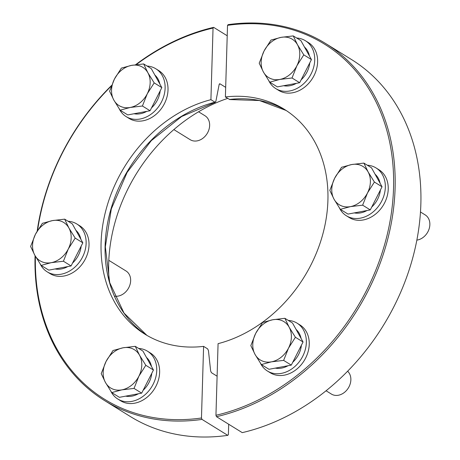 <?xml version="1.0" encoding="UTF-8"?>
<svg xmlns="http://www.w3.org/2000/svg" width="460" height="460" viewBox="0 0 460 460"><rect width="100%" height="100%" fill="white"/><g stroke="black" fill="none" stroke-linecap="round" stroke-linejoin="round"><path stroke-width="0.69" d="M416.846 240.12A14.076 11.212 -58.2 0 0 417.404 240.034A14.076 11.212 -58.2 0 0 429.151 228.798A14.076 11.212 -58.2 0 0 425.201 214.918L420.469 211.985M326.082 390.776L331.395 394.065A14.076 11.212 -58.2 0 0 338.41 395.243A14.076 11.212 -58.2 0 0 349.79 385.06A14.076 11.212 -58.2 0 0 347.633 371.226M296.079 329.429A22.517 17.934 121.8 0 1 301.093 338.456M301.392 345.264A22.517 17.934 121.8 0 1 292.75 362.25M287.977 365.74A22.517 17.934 121.8 0 1 281.589 368.103A22.517 17.934 121.8 0 1 275.264 368.121M260.446 363.21A28.146 22.419 -58.2 0 0 267.398 371.001L270.29 372.79A28.146 22.419 -58.2 0 0 284.326 375.153A28.146 22.419 -58.2 0 0 307.815 352.688A28.146 22.419 -58.2 0 0 299.92 324.927L297.028 323.133A28.146 22.419 -58.2 0 0 288.293 320.419M267.398 371.001A28.146 22.419 -58.2 0 0 281.434 373.365A28.146 22.419 -58.2 0 0 304.917 350.894A28.146 22.419 -58.2 0 0 297.028 323.133M268.824 80.81A28.146 22.419 -58.2 0 0 275.781 88.596L278.674 90.39A28.146 22.419 -58.2 0 0 292.709 92.753A28.146 22.419 -58.2 0 0 316.192 70.282A28.146 22.419 -58.2 0 0 308.303 42.521L305.405 40.733A28.146 22.419 -58.2 0 0 296.677 38.019M275.781 88.596A28.146 22.419 -58.2 0 0 289.811 90.959A28.146 22.419 -58.2 0 0 313.3 68.494A28.146 22.419 -58.2 0 0 305.405 40.733M304.457 47.023A22.517 17.934 121.8 0 1 309.471 56.057M309.775 62.865A22.517 17.934 121.8 0 1 301.127 79.844M296.361 83.34A22.517 17.934 121.8 0 1 289.967 85.704A22.517 17.934 121.8 0 1 283.647 85.721M339.44 208A28.146 22.419 -58.2 0 0 346.391 215.786L349.284 217.574A28.146 22.419 -58.2 0 0 363.32 219.943A28.146 22.419 -58.2 0 0 386.808 197.472A28.146 22.419 -58.2 0 0 378.913 169.711L376.021 167.923A28.146 22.419 -58.2 0 0 367.287 165.203M346.391 215.786A28.146 22.419 -58.2 0 0 360.427 218.149A28.146 22.419 -58.2 0 0 383.91 195.678A28.146 22.419 -58.2 0 0 376.021 167.923M375.072 174.214A22.517 17.934 121.8 0 1 380.086 183.241M380.385 190.049A22.517 17.934 121.8 0 1 371.743 207.034M366.971 210.525A22.517 17.934 121.8 0 1 360.582 212.888A22.517 17.934 121.8 0 1 354.257 212.905M363.877 163.099L371.53 167.831L382.047 186.783L370.277 209.909L347.99 214.084L340.342 209.346L350.451 206.62A22.517 17.934 121.8 0 1 334.046 199.232A22.517 17.934 121.8 0 1 334.673 178.198A22.517 17.934 121.8 0 1 351.699 164.542A22.517 17.934 121.8 0 1 368.109 171.931A22.517 17.934 121.8 0 1 367.482 192.97L374.4 182.045L368.109 171.931L363.877 163.099L351.699 164.542L341.59 167.273L334.673 178.198L329.82 190.4L334.046 199.232L340.342 209.346M350.451 206.62A22.517 17.934 -58.2 0 0 367.482 192.97L362.629 205.171L350.451 206.62M370.277 209.909L362.629 205.171M382.047 186.783L374.4 182.045M225.394 96.968A132.29 105.369 -58.2 0 1 284.125 109.187A132.29 105.369 -58.2 0 1 322.397 235.687A132.29 105.369 -58.2 0 1 218.074 343.66L215.947 415.282L216.493 416.691L242.247 432.636A209.973 167.25 -58.2 0 0 411.424 262.556A209.973 167.25 -58.2 0 0 351.348 59.438L325.588 43.493A209.973 167.25 -58.2 0 0 228.131 24.65L227.522 25.346L225.394 96.968L229.77 99.555L259.452 100.533L286.131 110.475M216.493 416.691A209.973 167.25 -58.2 0 0 385.67 246.612A209.973 167.25 -58.2 0 0 325.588 43.493M215.947 415.282A208.846 166.353 -58.2 0 0 393.536 188.129A208.846 166.353 -58.2 0 0 227.522 25.346M293.267 35.909L300.915 40.641L311.437 59.593L299.667 82.719L277.374 86.894L269.727 82.162L279.841 79.43A22.517 17.934 121.8 0 1 263.436 72.047A22.517 17.934 121.8 0 1 264.057 51.008A22.517 17.934 121.8 0 1 281.089 37.358A22.517 17.934 121.8 0 1 297.493 44.746A22.517 17.934 121.8 0 1 296.872 65.78L303.79 54.861L297.493 44.746L293.267 35.909L281.089 37.358L270.98 40.083L264.057 51.008L259.21 63.21L263.436 72.047L269.727 82.162M279.841 79.43A22.517 17.934 -58.2 0 0 296.872 65.78L292.019 77.987L279.841 79.43M299.667 82.719L292.019 77.987M311.437 59.593L303.79 54.861M284.889 318.308L292.537 323.046L303.054 341.993L295.406 337.26L289.116 327.146L284.889 318.308L272.705 319.757L262.597 322.489L255.679 333.408L250.827 345.615L255.053 354.447L261.349 364.561L271.457 361.836L283.636 360.387L288.489 348.185L295.406 337.26M303.054 341.993L291.283 365.119L283.636 360.387M291.283 365.119L268.996 369.299L261.349 364.561M255.679 333.408A22.517 17.934 121.8 0 1 272.705 319.757A22.517 17.934 121.8 0 1 289.116 327.146A22.517 17.934 121.8 0 1 288.489 348.185A22.517 17.934 -58.2 0 1 271.457 361.836A22.517 17.934 121.8 0 1 255.053 354.447A22.517 17.934 121.8 0 1 255.679 333.408M119.22 108.836A28.146 22.419 -58.2 0 0 126.172 116.621L129.07 118.415A28.146 22.419 -58.2 0 0 143.1 120.779A28.146 22.419 -58.2 0 0 166.589 98.308A28.146 22.419 -58.2 0 0 158.694 70.552L155.802 68.758A28.146 22.419 -58.2 0 0 147.068 66.044M126.172 116.621A28.146 22.419 -58.2 0 0 140.208 118.99A28.146 22.419 -58.2 0 0 163.697 96.519A28.146 22.419 -58.2 0 0 155.802 68.758M154.853 75.049A22.517 17.934 121.8 0 1 159.867 84.082M160.166 90.89A22.517 17.934 121.8 0 1 151.524 107.876M146.757 111.366A22.517 17.934 121.8 0 1 140.363 113.729A22.517 17.934 121.8 0 1 134.044 113.746M173.857 129.588L190.17 139.685A14.076 11.212 -58.2 0 0 197.19 140.869A14.076 11.212 -58.2 0 0 208.932 129.634A14.076 11.212 -58.2 0 0 204.987 115.753L198.57 111.786M40.227 264.051A28.146 22.419 -58.2 0 0 47.179 271.837L50.077 273.631A28.146 22.419 -58.2 0 0 64.107 275.994A28.146 22.419 -58.2 0 0 87.596 253.523A28.146 22.419 -58.2 0 0 79.701 225.762L76.808 223.974A28.146 22.419 -58.2 0 0 68.074 221.26M47.179 271.837A28.146 22.419 -58.2 0 0 61.214 274.2A28.146 22.419 -58.2 0 0 84.703 251.735A28.146 22.419 -58.2 0 0 76.808 223.974M75.86 230.264A22.517 17.934 121.8 0 1 80.874 239.298M81.173 246.1A22.517 17.934 121.8 0 1 72.53 263.085M67.764 266.582A22.517 17.934 121.8 0 1 61.37 268.945A22.517 17.934 121.8 0 1 55.05 268.962M114.528 296.148A14.076 11.212 -58.2 0 0 118.197 296.085A14.076 11.212 -58.2 0 0 129.938 284.849A14.076 11.212 -58.2 0 0 125.994 270.969L108.801 260.331M146.475 357.454A22.517 17.934 121.8 0 1 151.484 366.482M151.788 373.29A22.517 17.934 121.8 0 1 143.14 390.275M138.374 393.766A22.517 17.934 121.8 0 1 131.98 396.129A22.517 17.934 121.8 0 1 125.66 396.146M110.837 391.236A28.146 22.419 -58.2 0 0 117.794 399.027L120.687 400.815A28.146 22.419 -58.2 0 0 134.722 403.184A28.146 22.419 -58.2 0 0 158.205 380.713A28.146 22.419 -58.2 0 0 150.316 352.952L147.418 351.158A28.146 22.419 -58.2 0 0 138.69 348.444M117.794 399.027A28.146 22.419 -58.2 0 0 131.824 401.39A28.146 22.419 -58.2 0 0 155.313 378.919A28.146 22.419 -58.2 0 0 147.418 351.158M225.682 87.354L220.024 83.852L219.15 84.508L215.832 101.534L214.964 102.183L210.916 99.682A132.29 105.369 -58.2 0 0 106.593 207.655A132.29 105.369 -58.2 0 0 144.865 334.15A132.29 105.369 -58.2 0 0 203.596 346.374L207.638 348.875L208.443 350.566L210.645 371.007L211.45 372.698L217.108 376.199M215.343 102.258L214.964 102.183A132.29 105.369 -58.2 0 0 111.038 208.754A132.29 105.369 -58.2 0 0 146.907 335.374L124.033 313.093L109.727 282.676L105.34 246.865L111.314 208.949L127.115 172.419L151.3 140.633L181.648 116.512L215.343 102.258M210.916 99.682L213.043 28.06A208.846 166.353 -58.2 0 0 136.195 64.647M111.395 85.991A208.846 166.353 -58.2 0 0 37.605 230.374M35.42 256.323A208.846 166.353 -58.2 0 0 201.468 417.996L203.596 346.374M213.043 28.06L213.653 27.364A209.973 167.25 -58.2 0 0 135.596 64.728M111.613 85.428A209.973 167.25 -58.2 0 0 37.185 231.081M35.063 255.697A209.973 167.25 -58.2 0 0 104.558 400.562A209.973 167.25 -58.2 0 0 202.015 419.405L201.468 417.996M213.653 27.364L227.211 35.759M104.558 400.562L130.312 416.507A209.973 167.25 -58.2 0 0 227.769 435.35L202.015 419.405M228.689 424.241L228.384 434.654L227.769 435.35M227.694 98.388A154.807 123.309 -58.2 0 0 109.152 280.56M219.328 84.025A154.807 123.309 -58.2 0 1 220.024 83.852L219.644 83.777M135.28 346.34L142.928 351.072L153.45 370.024L145.803 365.286L139.506 355.172L135.28 346.34L123.102 347.783L112.993 350.514L106.07 361.433L101.223 373.641L105.449 382.473L111.74 392.587L121.854 389.861L134.032 388.412L138.885 376.211L145.803 365.286M153.45 370.024L141.68 393.145L134.032 388.412M141.68 393.145L119.393 397.325L111.74 392.587M106.07 361.433A22.517 17.934 121.8 0 1 123.102 347.783A22.517 17.934 121.8 0 1 139.506 355.172A22.517 17.934 121.8 0 1 138.885 376.211A22.517 17.934 -58.2 0 1 121.854 389.861A22.517 17.934 121.8 0 1 105.449 382.473A22.517 17.934 121.8 0 1 106.07 361.433M64.67 219.15L72.318 223.882L82.84 242.834L71.07 265.96L48.777 270.135L41.13 265.403L51.244 262.671A22.517 17.934 121.8 0 1 34.839 255.288A22.517 17.934 121.8 0 1 35.46 234.249A22.517 17.934 121.8 0 1 52.492 220.599A22.517 17.934 121.8 0 1 68.896 227.982A22.517 17.934 121.8 0 1 68.27 249.021L75.193 238.102L68.896 227.982L64.67 219.15L52.492 220.599L42.377 223.324L35.46 234.249L30.607 246.451L34.839 255.288L41.13 265.403M51.244 262.671A22.517 17.934 -58.2 0 0 68.27 249.021L63.422 261.222L51.244 262.671M71.07 265.96L63.422 261.222M82.84 242.834L75.193 238.102M143.664 63.934L151.311 68.666L161.834 87.618L150.064 110.745L127.771 114.919L120.123 110.187L130.237 107.462A22.517 17.934 121.8 0 1 113.827 100.073A22.517 17.934 121.8 0 1 114.454 79.034A22.517 17.934 121.8 0 1 131.485 65.383A22.517 17.934 121.8 0 1 147.89 72.772A22.517 17.934 121.8 0 1 147.263 93.805L154.186 82.886L147.89 72.772L143.664 63.934L131.485 65.383L121.371 68.109L114.454 79.034L109.601 91.235L113.827 100.073L120.123 110.187M130.237 107.462A22.517 17.934 -58.2 0 0 147.263 93.805L142.416 106.013L130.237 107.462M150.064 110.745L142.416 106.013M161.834 87.618L154.186 82.886M286.126 110.469A132.29 105.369 -58.2 0 0 229.442 99.469"/></g></svg>
